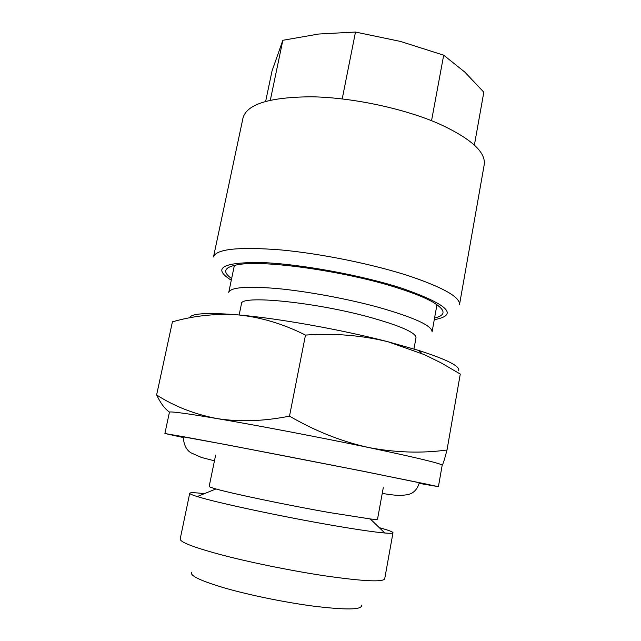 <?xml version="1.0" encoding="UTF-8"?>
<svg xmlns="http://www.w3.org/2000/svg" width="641" height="641" viewBox="0 0 641 641"><rect width="100%" height="100%" fill="white"/><g stroke="black" fill="none" stroke-linecap="round" stroke-linejoin="round"><path stroke-width="0.96" d="M383.278 487.689L377.541 519.122C377.469 519.539 375.049 519.474 370.29 518.954L329.402 512.552C287.625 505.22 232.106 493.618 215.969 488.955C211.354 487.657 209.094 486.807 209.174 486.399L215.632 455.102M379.272 527.655C388.35 530.147 392.925 531.846 392.997 532.759C392.901 533.368 390.169 533.448 384.8 533.008C374.937 532.158 358.463 529.778 335.395 525.852C284.179 517.159 215.793 502.544 197.252 496.551C192.108 494.948 189.6 493.85 189.736 493.25C190.153 492.432 195.032 492.568 204.375 493.658M392.997 532.759L384.704 578.807C383.19 582.26 363.607 581.323 325.965 575.987C293.874 571.219 253.876 563.207 224.783 555.731C195.032 547.887 180.169 542.326 180.177 539.057L189.736 493.25M361.548 605.16C362.566 609.912 345.956 610.168 311.734 605.913C283.859 602.163 249.277 595.048 225.071 588.118C200.353 580.786 189.255 575.466 191.779 572.157M231.633 278.571C221.658 271.52 224.262 266.8 239.462 264.421C266.88 259.95 348.96 271.952 399.006 288.402C413.765 293.153 424.967 297.672 432.619 301.967C445.815 309.867 446.465 315.22 434.574 318.016M431.553 120.7L443.692 55.182L464.845 72.112L483.819 92.192L474.38 145.09M438.756 123.689C403.862 108.457 352.278 97.488 311.702 96.791C269.765 97.079 246.865 104.122 243.019 117.904L213.493 256.969C216.113 249.012 238.484 246.657 280.606 249.902C321.462 253.636 374.32 264.461 410.625 276.463C444.165 287.977 460.446 297.416 459.485 304.787L484.203 164.785C486.086 152.181 470.935 138.48 438.756 123.689M434.278 319.651L435.632 319.434C458.652 314.651 447.346 304.235 401.707 288.186C360.891 275.013 298.69 263.747 260.679 262.514C222.772 262.297 212.588 267.962 230.127 279.484L231.297 280.189M419.23 483.394L438.42 486.663L364.008 471.399L226.778 444.774L164.889 433.492L183.903 437.651M442.17 465.27C443.019 464.3 444.63 459.212 447.001 450.022C421.417 453.467 395.233 452.618 368.447 447.482C320.588 437.466 256.721 425.287 216.89 418.549C185.561 413.277 169.745 411.169 169.44 412.219L164.889 433.492M419.246 483.33C433.821 485.974 436.729 486.327 427.964 484.404L361.292 470.911C289.524 456.704 192.42 438.14 175.434 435.311C166.58 433.821 169.408 434.574 183.919 437.587M436.97 304.667L432.074 331.918C432.298 325.756 414.246 317.495 377.918 307.151C346.813 298.674 307.023 291.335 277.224 288.546C246.633 286.022 230.48 287.304 228.741 292.392L234.414 265.294M413.966 348.976L416.001 337.767C416.049 332.679 400.353 325.764 368.912 317.023C313.064 301.727 239.47 294.86 241.457 303.842L239.141 314.995M438.42 486.663L442.178 465.23C441.689 463.675 417.107 457.762 368.447 447.482C341.421 441.465 315.1 431.016 289.5 416.137C263.699 421.305 239.502 422.115 216.89 418.549C194.439 414.23 174.352 406.37 156.612 394.96L172.413 321.838C192.42 316.109 212.972 313.697 234.077 314.603L238.356 314.923L234.157 314.571C205.729 312.496 190.882 313.585 189.624 317.848M458.684 370.698C460.366 366.332 447.057 359.577 418.749 350.451L388.061 341.773C341.324 329.602 278.282 318.353 238.356 314.923C260.911 317.207 283.29 323.921 305.485 335.075C334.049 333.064 361.58 335.291 388.061 341.773L424.638 354.737L441.465 363.07L460.278 374.048L447.001 450.022M289.5 416.137L305.485 335.075M156.612 394.96C160.603 403.277 164.913 408.998 169.528 412.115M342.214 98.898L355.491 32.05L400.337 41.401L443.692 55.182M270.342 100.148L282.841 40.295L318.689 34.029L355.491 32.05M265.662 101.318L272.024 70.967L282.841 40.295M215.969 488.955L197.252 496.551M214.447 460.831L201.45 457.466L191.33 452.979C184.688 449.653 182.597 439.213 184.071 436.85M418.749 350.451L421.778 353.463M382.228 493.442C397.268 495.749 399.431 495.725 406.755 494.796C413.044 493.858 417.251 489.796 419.374 482.585M370.29 518.954L384.8 533.008"/></g></svg>
